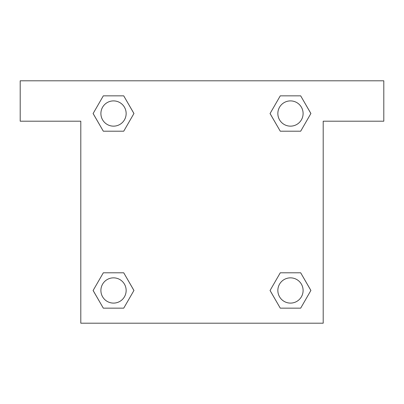 <?xml version="1.0" encoding="UTF-8"?>
<svg xmlns="http://www.w3.org/2000/svg" width="404" height="404" viewBox="0 0 404 404"><rect width="100%" height="100%" fill="white"/><g stroke="black" fill="none" stroke-linecap="round" stroke-linejoin="round"><path stroke-width="0.61" d="M284.446 131.199L300.682 131.199L280.27 131.199L270.069 113.524L280.27 95.849L300.682 95.849L310.883 113.524L300.682 131.199L280.27 131.199L284.446 131.199L280.27 131.199L270.044 113.539M103.318 131.199L123.73 131.199L103.318 131.199L93.117 113.524L103.318 95.849L123.73 95.849L133.931 113.524L123.73 131.199L103.318 131.199L93.092 113.539M119.554 272.801L103.318 272.801L123.73 272.801L133.931 290.476L123.73 308.151L103.318 308.151L93.117 290.476L103.318 272.801L123.73 272.801L119.554 272.801L123.73 272.801L133.956 290.461M300.682 272.801L280.27 272.801L300.682 272.801L310.883 290.476L300.682 308.151L280.27 308.151L270.069 290.476L280.27 272.801L300.682 272.801L310.908 290.461M383.8 80.8L20.2 80.8L20.2 121.2L80.8 121.2L80.8 323.2L323.2 323.2L323.2 121.2L383.8 121.2L383.8 80.8M123.73 95.849L103.318 95.849L123.73 95.849L133.956 113.509M103.318 308.151L123.73 308.151L103.318 308.151L93.092 290.491M280.27 308.151L300.682 308.151L280.27 308.151L270.044 290.491M300.682 95.849L280.27 95.849L300.682 95.849L310.908 113.509M303.101 290.476A12.625 12.625 0 0 0 284.163 279.543A12.625 12.625 0 0 0 284.163 301.409A12.625 12.625 0 0 0 303.101 290.476M126.149 290.476A12.625 12.625 0 0 0 107.212 279.543A12.625 12.625 0 0 0 107.212 301.409A12.625 12.625 0 0 0 126.149 290.476M303.101 113.524A12.625 12.625 0 0 0 284.163 102.591A12.625 12.625 0 0 0 284.163 124.457A12.625 12.625 0 0 0 303.101 113.524M126.149 113.524A12.625 12.625 0 0 0 107.212 102.591A12.625 12.625 0 0 0 107.212 124.457A12.625 12.625 0 0 0 126.149 113.524M280.27 272.801L284.446 272.801M123.73 131.199L119.554 131.199"/></g></svg>
